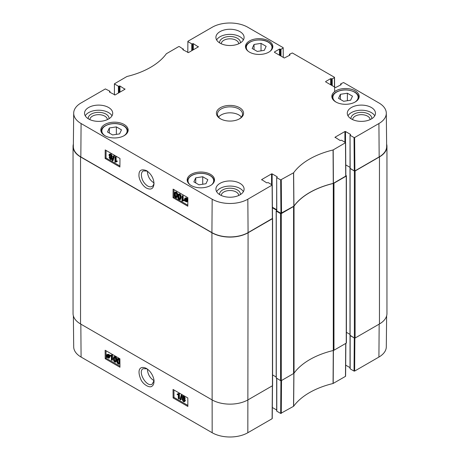 <?xml version="1.0" encoding="UTF-8"?>
<svg xmlns="http://www.w3.org/2000/svg" width="460" height="460" viewBox="0 0 460 460"><rect width="100%" height="100%" fill="white"/><g stroke="black" fill="none" stroke-linecap="round" stroke-linejoin="round"><path stroke-width="0.69" d="M205.959 183.736L198.973 184.811L193.861 181.861L195.73 177.83L202.716 176.749L207.834 179.699L205.959 183.736M343.637 101.292L338.525 98.342L340.394 94.306L347.38 93.225L352.492 96.18L350.623 100.211L343.637 101.292M252.166 48.484L254.041 44.453L261.027 43.372L266.139 46.322L264.27 50.353L257.284 51.434L252.166 48.484M112.62 134.958L107.508 132.003L109.376 127.972L116.363 126.891L121.474 129.841L119.606 133.877L112.62 134.958M153.968 182.896C149.948 180.355 147.763 176.565 147.401 171.522L147.407 171.177M355.178 90.827A13.673 7.895 180 0 1 359.185 96.41A13.673 7.895 180 0 1 345.512 104.299A13.673 7.895 180 0 1 331.838 96.41A13.673 7.895 180 0 1 340.279 89.113A13.673 7.895 180 0 1 355.178 90.827M293.848 206.178L293.934 206.097A73.065 42.182 180 0 1 333.27 183.39L345.851 176.048L345.604 142.663L333.069 149.977A73.422 42.389 0 0 0 293.635 172.747L280.675 179.912L280.928 213.296L293.848 206.178L293.543 172.822M280.928 213.296L276.793 210.91L276.673 177.497L277.161 177.117M276.793 210.565L276.793 210.91M276.673 209.731L272.406 207.264M73.698 113.148L73.347 146.389A25.576 14.766 0 0 0 80.834 156.917L211.916 232.599A25.576 14.766 0 0 0 248.084 232.599L272.487 218.408L272.239 185.023L247.831 199.214A25.219 14.559 180 0 1 212.169 199.214L81.087 123.533A25.219 14.559 180 0 1 73.698 113.148A25.219 14.559 180 0 1 81.087 102.942L105.369 88.924L109.842 91.166L109.842 92.276M379.166 156.917A25.576 14.766 0 0 0 386.653 146.389L386.302 113.148A25.219 14.559 180 0 1 378.913 123.533L354.631 137.551L354.039 137.551L354.292 170.936L354.884 170.936L379.166 156.917L378.913 123.533M354.292 170.936L350.158 168.55L350.037 135.142L350.526 134.757M350.158 168.21L350.158 168.55M350.037 167.371L345.77 164.91A0.523 0.299 180 0 1 345.805 164.927L350.037 167.371M116.363 126.891L116.363 134.377M109.376 127.972L109.376 133.084M347.38 93.225L347.38 100.711M340.394 94.306L340.394 99.423M202.716 176.749L202.716 184.236M195.73 177.83L195.73 182.942M254.041 44.453L254.041 49.565M261.027 43.372L261.027 50.859M180.073 197.397L179.78 198.973L179.176 198.996C178.63 198.823 178.336 197.949 178.308 196.38C178.365 194.862 178.664 194.333 179.204 194.787C179.751 194.954 180.038 195.828 180.073 197.397M179.049 194.718L178.894 196.046C178.928 197.616 179.222 198.49 179.768 198.662L180.366 198.639M179.78 198.973L179.176 198.996L179.768 198.662M178.698 194.747L179.204 194.787M179.164 199.513C178.221 199.002 177.75 197.852 177.744 196.058L178.308 194.149L179.204 194.269L180.211 195.379L180.63 197.725L180.067 199.634L179.164 199.513M178.308 194.149L179.797 193.936L180.797 195.046L181.223 197.386L180.653 199.301L180.067 199.634M182.585 196.311L182.557 200.324L183.649 200.192L183.643 200.802L182.005 201.152L182.045 195.994L182.585 196.311L183.178 195.971L183.149 199.991L182.557 200.324M183.149 199.991L184.242 199.858L183.649 200.192M184.242 199.858L184.236 200.468L183.643 200.802M182.723 201.003L183.063 200.865M183.178 195.971L182.637 195.661L182.045 195.994M185.616 198.45L185.685 199.991M185.098 200.324L185.259 198.507L185.955 198.582L186.611 199.243L185.098 200.324M185.259 200.663L186.777 199.577L186.639 201.428L185.259 200.663L185.851 200.33L186.863 201.146M186.8 199.651L185.851 200.33M184.673 201.083L184.529 199.151L184.966 198.07L187.392 199.14L187.03 199.398L187.352 200.773L186.915 201.865L185.92 201.733L185.018 200.836L184.673 201.083L185.041 200.876M184.966 198.07L186.536 197.852L187.439 198.737M187.858 198.611L187.191 198.829M187.858 198.875L187.392 199.14M187.858 198.892L187.03 199.398M187.623 199.059L187.852 199.686M187.841 201.1L186.915 201.865M110.279 157.377L111.113 158.775M111.119 158.677L110.388 159.045L109.681 157.814L110.4 157.435L111.119 158.677L110.388 159.045L110.981 158.711M110.147 154.721L111.274 156.705M111.314 156.411L111.05 157.004L110.423 156.929L109.52 155.348L109.779 154.755L110.417 154.836L111.314 156.411M111.676 158.976L111.343 159.706L110.4 159.568L109.123 157.487L109.785 156.837L108.957 155.031L109.353 154.169L110.429 154.324L111.872 156.739L111.015 157.55L111.676 158.976L112.269 158.642L111.343 159.706M109.969 156.555L109.382 156.889L109.785 156.837M109.353 154.169L111.015 153.985L112.464 156.4L111.607 157.211L112.269 158.642M112.142 157.188L111.015 157.55M112.527 160.868L112.09 160.615L113.413 156.049L113.856 156.302L112.527 160.868L113.12 160.534L114.442 155.963L113.856 156.302M114.442 155.963L114.005 155.71L113.413 156.049M115.535 157.355L115.5 161.374L116.593 161.242L116.593 161.851L114.948 162.196L114.988 157.044L115.535 157.355L116.121 157.021L116.093 161.04L115.5 161.374M116.093 161.04L117.185 160.908L116.593 161.242M117.185 160.908L117.179 161.517L116.593 161.851M115.673 162.052L116.006 161.914M116.121 157.021L115.581 156.71L114.988 157.044M176.634 195.414L176.341 196.983L175.737 197.006C175.191 196.84 174.898 195.966 174.869 194.396C174.927 192.878 175.225 192.349 175.76 192.803C176.306 192.97 176.6 193.844 176.634 195.414M175.605 192.728L175.455 194.057C175.49 195.632 175.777 196.5 176.329 196.673L176.927 196.65M176.341 196.983L175.737 197.006L176.329 196.673M175.254 192.757L175.76 192.803M175.726 197.524C174.783 197.018 174.305 195.862 174.305 194.068L174.869 192.165L175.766 192.286L176.767 193.395L177.192 195.736L176.623 197.645L175.726 197.524M174.869 192.165L176.358 191.946L177.359 193.056L177.784 195.402L177.192 195.736M177.744 196.121L176.623 197.645M106.076 150.431L106.024 157.981L119.905 165.997M173.983 189.635L173.926 197.185L187.806 205.2M119.962 158.447L119.899 167.009L105.139 158.481L105.202 149.925L119.962 158.447M105.139 158.481L106.024 157.981M187.864 197.65L187.801 206.212L173.04 197.685L173.104 189.129L187.864 197.65M173.04 197.685L173.926 197.185M153.979 182.729C153.853 184.512 153.226 185.748 152.105 186.432C150.84 187.099 149.345 186.955 147.614 186.001C143.784 183.339 141.703 179.682 141.369 175.018C141.404 173.023 142.036 171.649 143.267 170.907L147.269 171.085M146.424 188.059C151.064 190.262 153.594 188.749 154.014 183.528C153.646 178.261 151.179 173.972 146.602 170.66C141.496 168.791 138.96 170.183 138.983 174.829C138.535 178.077 141.628 185.334 146.424 188.059M109.014 118.732A10.413 6.014 0 0 0 98.624 112.343A10.413 6.014 0 0 0 88.228 118.732M89.878 119.623A8.746 5.048 180 0 1 98.624 114.666A8.746 5.048 180 0 1 107.364 119.623M111.998 115.793A14.093 8.136 0 0 0 108.583 112.602A14.093 8.136 0 0 0 85.244 115.793M240.39 194.586A10.413 6.014 0 0 0 230 188.192A10.413 6.014 0 0 0 219.61 194.586M221.26 195.471A8.746 5.048 180 0 1 230 190.52A8.746 5.048 180 0 1 238.74 195.471M243.374 191.647A14.093 8.136 0 0 0 239.965 188.45A14.093 8.136 0 0 0 216.625 191.647M371.772 118.732A10.413 6.014 0 0 0 361.376 112.343A10.413 6.014 0 0 0 350.986 118.732M352.636 119.623A8.746 5.048 180 0 1 361.376 114.666A8.746 5.048 180 0 1 370.122 119.623M374.756 115.793A14.093 8.136 0 0 0 371.341 112.602A14.093 8.136 0 0 0 348.001 115.793M240.39 42.883A10.413 6.014 0 0 0 230 36.489A10.413 6.014 0 0 0 219.61 42.883M221.26 43.769A8.746 5.048 180 0 1 230 38.818A8.746 5.048 180 0 1 238.74 43.769M243.374 39.945A14.093 8.136 0 0 0 239.965 36.748A14.093 8.136 0 0 0 216.625 39.945M239.965 183.339A14.093 8.136 180 0 1 244.093 189.089A14.093 8.136 180 0 1 230 197.225A14.093 8.136 180 0 1 215.907 189.089A14.093 8.136 180 0 1 224.606 181.573A14.093 8.136 180 0 1 239.965 183.339M371.341 107.485A14.093 8.136 180 0 1 375.469 113.24A14.093 8.136 180 0 1 361.376 121.377A14.093 8.136 180 0 1 347.288 113.24A14.093 8.136 180 0 1 355.988 105.725A14.093 8.136 180 0 1 371.341 107.485M239.965 31.636A14.093 8.136 180 0 1 244.093 37.386A14.093 8.136 180 0 1 230 45.523A14.093 8.136 180 0 1 215.907 37.386A14.093 8.136 180 0 1 224.606 29.871A14.093 8.136 180 0 1 239.965 31.636M108.583 107.485A14.093 8.136 180 0 1 112.712 113.24A14.093 8.136 180 0 1 98.624 121.377A14.093 8.136 180 0 1 84.531 113.24A14.093 8.136 180 0 1 93.23 105.725A14.093 8.136 180 0 1 108.583 107.485M210.513 174.346A13.673 7.895 180 0 1 214.521 179.929A13.673 7.895 180 0 1 200.847 187.824A13.673 7.895 180 0 1 187.174 179.929A13.673 7.895 180 0 1 195.615 172.632A13.673 7.895 180 0 1 210.513 174.346M268.824 40.969A13.673 7.895 180 0 1 272.826 46.552A13.673 7.895 180 0 1 259.152 54.447A13.673 7.895 180 0 1 245.479 46.552A13.673 7.895 180 0 1 253.92 39.255A13.673 7.895 180 0 1 268.824 40.969M124.16 124.487A13.673 7.895 180 0 1 128.162 130.071A13.673 7.895 180 0 1 114.488 137.965A13.673 7.895 180 0 1 100.815 130.071A13.673 7.895 180 0 1 109.256 122.78A13.673 7.895 180 0 1 124.16 124.487M220.788 118.99A12.524 7.233 180 0 1 217.476 114.091A12.524 7.233 180 0 1 230 106.858A12.524 7.233 180 0 1 242.523 114.091A12.524 7.233 180 0 1 239.211 118.99M220.403 118.778A13.57 7.831 0 0 0 239.597 118.778A13.57 7.831 0 0 0 239.597 107.698A13.57 7.831 0 0 0 220.403 107.698A13.57 7.831 0 0 0 220.403 118.778L220.403 118.778M335.029 137.569L335.029 137.23L340.049 140.467L341.596 140.254L345.604 142.669M335.029 137.23L344.919 131.52L344.919 142.174M345.512 142.514L345.512 131.52L344.919 131.52M345.512 131.52L350.526 134.418M350.158 135.315L354.039 137.551M340.785 84.904L340.785 83.795L343.562 82.535L378.913 102.942A25.219 14.559 180 0 1 386.302 113.148M340.785 84.134L341.153 84.692L341.153 84.347M341.153 84.692L335.547 87.584L325.657 81.874L325.657 81.535L325.657 81.874M325.657 81.535L330.677 78.637L330.677 84.772M331.263 85.117L331.263 78.637L330.677 78.637M331.263 78.637L331.631 78.85L331.631 85.33M332.223 85.669L332.223 78.85L331.631 78.85M332.223 78.85L334.409 77.59L334.478 86.969M289.564 55.326L289.564 54.222L292.336 52.957L334.409 77.251L334.409 77.59M289.564 54.562L289.932 55.114L289.932 54.774M289.932 55.114L284.32 58.012L274.43 52.302L274.43 51.963L274.43 52.302M274.43 51.963L279.45 49.065L279.45 55.2M280.042 55.539L280.042 49.065L279.45 49.065M280.042 49.065L280.41 49.277L280.41 55.758M281.002 56.097L281.002 49.277L280.41 49.277M281.002 49.277L283.188 48.018L283.256 57.396M187.801 52.572L187.887 41.285L212.169 27.267A25.219 14.559 180 0 1 247.831 27.267L283.188 47.673L283.188 48.018M187.887 41.624L191.768 43.867L191.768 50.686M192.361 50.341L192.361 43.867L191.768 43.867M192.361 43.867L192.728 43.654L192.728 50.129M193.315 49.789L193.315 43.654L192.728 43.654M193.315 43.654L198.335 46.891L198.335 46.552M198.335 46.891L188.445 52.601L182.839 49.703L182.839 49.364L182.839 49.703M182.839 49.364L183.206 49.151L183.206 49.916M114.436 94.927L114.396 83.812L126.931 76.498A73.422 42.389 0 0 0 166.365 53.734L178.733 46.569L179.325 46.569L183.206 49.151M114.523 83.984L118.404 86.221L118.404 93.041M118.99 92.701L118.99 86.221L118.404 86.221M118.99 86.221L119.364 86.008L119.364 92.489M119.951 92.144L119.951 86.008L119.364 86.008M119.951 86.008L124.97 89.246L124.97 88.906M124.97 89.246L115.08 94.961L109.474 92.063L109.474 91.718L109.474 92.063M109.474 91.718L109.842 91.505M261.665 179.929L261.665 179.59L266.685 182.827L268.232 182.614L272.239 185.023M261.665 179.59L271.555 173.88L271.555 184.529M272.142 184.874L272.142 173.88L271.555 173.88M272.142 173.88L277.161 176.772M276.793 177.669L280.675 179.912M241.408 117.076A12.524 7.233 0 0 0 230 112.826A12.524 7.233 0 0 0 218.592 117.076M333.293 350.491A2.087 1.208 0 0 0 333.966 350.232L346.248 343.137A0.523 0.299 0 0 0 346.403 342.924L346.403 175.881A0.523 0.299 180 0 1 346.248 176.094L333.966 183.183A2.087 1.208 180 0 1 333.293 183.448L333.293 350.491A73.065 42.182 0 0 0 294.032 373.158L294.032 206.114A73.065 42.182 180 0 1 333.293 183.448M276.673 210.64L276.276 211.123L280.56 213.595L280.56 380.638A0.523 0.299 0 0 0 281.296 380.638L293.578 373.543A2.087 1.208 0 0 0 294.032 373.158M280.56 380.638L276.276 377.907M276.184 377.004L272.59 374.929M73.048 146.475L73.048 313.524A25.576 14.766 0 0 0 80.54 323.961L211.916 399.815A25.576 14.766 0 0 0 248.084 399.815L272.441 385.75A0.523 0.299 0 0 0 272.59 385.537L272.59 218.494A0.523 0.299 180 0 1 272.441 218.707L248.084 232.766A25.576 14.766 180 0 1 211.916 232.766L80.54 156.917A25.576 14.766 180 0 1 73.048 146.475A25.576 14.766 180 0 1 73.37 144.152M379.46 323.961A25.576 14.766 0 0 0 386.952 313.524L386.952 146.475A25.576 14.766 180 0 1 379.46 156.917L355.103 170.982A0.523 0.299 180 0 1 354.367 170.982L354.367 338.025A0.523 0.299 0 0 0 355.103 338.025L379.46 323.961L379.46 156.917M354.367 338.025L350.083 335.3M349.997 334.391L346.403 332.315L349.997 334.391M294.032 206.114A2.087 1.208 180 0 1 293.578 206.5L281.296 213.595A0.523 0.299 180 0 1 280.56 213.595M386.63 144.152A25.576 14.766 180 0 1 386.952 146.475M345.851 175.438L346.248 175.668A0.523 0.299 180 0 1 346.403 175.881M350.037 168.291L354.367 170.982M272.406 207.782L276.673 210.243M153.968 380.621C149.885 378.011 147.695 374.164 147.401 369.087M153.979 380.748L152.202 384.106C146.769 387.866 137.184 371.473 143.169 368.673L147.022 368.816M354.039 371.076L350.158 368.834L350.158 335.593L354.292 337.979L354.039 371.076L354.631 371.076L378.913 357.058A25.219 14.559 0 0 0 386.302 346.851L386.63 315.847M114.695 357.029L114.431 358.587C114.482 360.145 114.787 361.008 115.328 361.18L115.483 361.249M113.838 358.932L114.103 357.374L114.701 357.357C115.247 357.529 115.546 358.397 115.604 359.956C115.569 361.456 115.282 361.98 114.735 361.525C114.195 361.359 113.896 360.49 113.838 358.932L114.431 358.587M114.304 357.259L114.701 357.357M115.247 361.566L114.735 361.525L115.328 361.18M114.701 356.845C115.65 357.357 116.133 358.501 116.162 360.278L115.638 362.158L114.741 362.043L113.735 360.933L113.275 358.61L113.804 356.724L115.293 356.5C116.236 357.006 116.725 358.15 116.754 359.927M116.719 360.726L115.638 362.158M113.804 356.724L115.293 356.5M111.36 360.002L111.331 356.023L110.251 356.149L110.245 355.54L111.515 355.005L111.866 355.206L111.901 360.318L111.36 360.002M111.418 355.131L110.245 355.54M111.17 355.339L112.102 354.654L112.453 354.861L111.866 355.206M112.453 354.861L112.493 359.967L111.901 360.318M108.813 356.005L108.686 357.811L107.991 357.73L107.329 357.069L108.813 356.005M108.836 356.069L107.922 356.724L108.911 357.518M108.209 357.092L107.617 357.437M107.922 356.724L107.329 357.069M108.646 355.672L107.157 356.741L107.26 354.913L108.646 355.672M107.634 354.855L107.611 355.936L107.019 356.281M107.611 355.936L107.749 356.391M109.221 355.264L109.394 357.178L108.985 358.242L106.553 357.173L106.91 356.92L106.57 355.551L106.979 354.476L107.973 354.608L108.882 355.499L109.808 354.913L110.009 355.229L109.422 355.574M110.009 355.229L109.066 355.822M109.658 355.476L109.98 356.828L108.985 358.242M107.117 357.27L106.76 357.483M106.979 354.476L108.56 354.263L109.474 355.154M183.247 396.865L184.086 398.233M183.247 396.94L182.655 397.291L183.367 396.928L184.092 398.153L183.385 398.527L182.655 397.291L183.367 396.928M183.114 398.918L184.264 400.873M182.493 399.539L182.741 398.952L183.373 399.027L184.293 400.597L184.046 401.183L183.402 401.103L182.493 399.539L183.086 399.188M182.097 396.986L182.407 396.273L183.356 396.411L184.65 398.481L184.006 399.119L184.851 400.913L184.483 401.764L183.408 401.609L181.936 399.211L182.775 398.412L182.097 396.986M182.407 396.273L183.948 396.06L185.242 398.13L184.592 398.774L185.443 400.568L184.483 401.764M185 398.722L184.006 399.119M182.827 398.09L182.235 398.435L182.775 398.412M181.223 395.111L181.66 395.364L180.418 399.884L179.981 399.631L181.223 395.111L181.815 394.766L182.252 395.019L181.66 395.364M182.252 395.019L181.01 399.539L180.418 399.884M178.296 398.578L178.267 394.594L177.186 394.72L177.18 394.116L178.451 393.576L178.802 393.783L178.842 398.889L178.296 398.578M178.359 393.708L177.18 394.116M178.106 393.909L179.043 393.231L179.394 393.432L178.802 393.783M179.394 393.432L179.429 398.544L178.842 398.889M118.134 359.013L117.869 360.571C117.927 362.129 118.226 362.997 118.766 363.17L118.921 363.239M117.277 360.922L117.547 359.363L118.139 359.341C118.686 359.513 118.985 360.381 119.042 361.94C119.008 363.44 118.72 363.969 118.18 363.515C117.633 363.342 117.334 362.48 117.277 360.922L117.869 360.571M117.743 359.248L118.139 359.341M118.686 363.555L118.18 363.515L118.766 363.17M118.139 358.829C119.088 359.341 119.577 360.485 119.606 362.261L119.082 364.142L118.18 364.027L117.173 362.923L116.719 360.594L117.242 358.708L118.732 358.484L119.905 360.002M119.933 363.521L119.082 364.142M117.242 358.708L118.732 358.484M173.932 389.965L173.989 397.411L187.858 405.415M106.03 350.756L106.087 358.208L119.956 366.212M173.104 397.929L173.04 389.447L187.801 397.969L187.864 406.456L173.104 397.929L173.989 397.411M105.202 358.725L105.139 350.244L119.899 358.766L119.962 367.252L105.202 358.725L106.087 358.208M146.424 368.443L146.372 368.414C140.599 365.579 136.482 368.995 140.852 379.442C143.181 384.796 149.828 388.154 151.794 386.302C153.214 385.503 153.951 383.91 154.008 381.518C154.353 378.81 151.765 371.697 146.424 368.443M73.37 315.847L73.698 346.851A25.219 14.559 0 0 0 81.087 357.058L212.169 432.733A25.219 14.559 0 0 0 247.831 432.733L272.113 418.715L272.119 418.376M350.158 368.494L350.158 368.834M350.037 367.655L345.684 365.142M280.922 380.725L280.675 413.431L293.635 406.266A73.422 42.389 180 0 1 333.069 383.502L345.477 376.36L345.483 376.021M280.675 413.431L276.793 411.188L276.793 378.465M276.793 410.849L276.793 411.188M276.673 410.009L272.32 407.502M189.934 184.684A12.84 7.412 180 0 1 188.445 178.859A12.84 7.412 180 0 1 205.942 173.978A12.84 7.412 180 0 1 211.761 184.684M336.225 102.2A12.633 7.291 180 0 1 336.76 92A12.633 7.291 180 0 1 354.441 92.103A12.633 7.291 180 0 1 354.792 102.2M248.239 51.307A12.84 7.412 180 0 1 251.183 41.596A12.84 7.412 180 0 1 268.232 42.159A12.84 7.412 180 0 1 270.066 51.307M105.208 135.867A12.633 7.291 180 0 1 105.742 125.666A12.633 7.291 180 0 1 123.424 125.77A12.633 7.291 180 0 1 123.774 135.867M358.714 98.463A13.254 7.653 0 0 0 358.766 97.773C358.679 95.49 357.339 93.587 354.752 92.075C348.49 89.182 342.412 89.131 336.524 91.925C333.701 93.558 332.275 95.507 332.252 97.773A13.254 7.653 0 0 0 332.31 98.463M127.69 132.129A13.254 7.653 0 0 0 127.748 131.434C127.661 129.151 126.322 127.253 123.734 125.735C119.341 123.441 114.425 122.935 108.98 124.223C103.741 125.988 101.16 128.392 101.234 131.434A13.254 7.653 0 0 0 101.286 132.129M188.042 179.141A13.254 7.653 0 0 0 187.588 181.119A13.254 7.653 0 0 0 187.697 182.097M213.992 182.097A13.254 7.653 0 0 0 214.101 181.119C214.026 178.785 212.566 176.841 209.714 175.289C207.011 173.897 203.861 173.236 200.267 173.299C194.103 173.644 190.037 175.553 188.065 179.026L187.588 181.867M272.303 48.72A13.254 7.653 0 0 0 272.412 47.742C272.349 45.54 271.026 43.671 268.439 42.142C260.82 37.277 245.312 40.997 245.899 47.742A13.254 7.653 0 0 0 246.008 48.72M178.894 196.046L178.308 196.38M179.797 193.936L179.204 194.269M180.797 195.046L180.211 195.379M181.223 197.386L180.63 197.725M185.524 199.036L184.931 199.37M186.513 201.008L185.92 201.342M186.536 197.852L185.943 198.191M187.036 198.237L186.449 198.57M187.847 200.497L187.352 200.773M111.009 156.595L110.423 156.929M110.107 155.014L109.52 155.348M111.015 153.985L110.429 154.324M112.464 156.4L111.872 156.739M175.455 194.057L174.869 194.396M176.358 191.946L175.766 192.286M177.359 193.056L176.767 193.395M80.834 156.917L81.087 123.533M211.916 232.599L212.169 199.214M293.934 206.097L293.635 172.747M333.069 149.977L333.27 183.39M333.402 183.339L333.201 149.925M281.52 213.296L281.267 179.912M272.113 185.196L272.366 218.58M345.477 142.836L345.73 176.22M354.884 170.936L354.631 137.551M248.084 232.599L247.831 199.214M333.966 350.232L333.966 183.183M293.578 206.5L293.578 373.543M281.296 380.638L281.296 213.595M247.831 432.733L248.084 232.766M211.916 232.766L212.169 432.733M80.54 323.961L80.54 156.917M355.103 338.025L355.103 170.982M346.248 176.094L346.248 343.137M272.441 218.707L272.441 385.75M350.083 168.509L350.083 335.553M345.805 164.927L345.805 169.608M276.276 211.123L276.276 378.166M116.736 359.938L116.162 360.278M108.577 357.385L107.991 357.73M107.559 355.43L106.973 355.775M109.894 356.132L109.307 356.477M109.98 356.828L109.394 357.178M108.56 354.263L107.973 354.608M183.994 400.752L183.402 401.103M183.948 396.06L183.356 396.411M185.242 398.13L184.65 398.481M185.443 400.568L184.851 400.913M119.922 362.072L119.606 362.261M80.834 324.133L81.087 357.058M293.848 373.221L293.543 406.341M293.635 406.266L293.934 373.146M281.267 413.431L281.514 380.512M333.27 350.434L333.069 383.502M333.201 383.45L333.402 350.382M345.73 343.436L345.477 376.36M354.631 371.076L354.884 338.1M272.366 385.796L272.113 418.715M379.166 324.133L378.913 357.058M332.252 97.773L332.252 98.342M358.766 97.773L358.766 98.342M101.234 131.434L101.234 132.008M127.748 131.434L127.748 132.008M214.101 181.119L214.101 181.867M245.899 47.742L245.899 48.484M272.412 47.742L272.412 48.484M276.673 210.737L276.673 177.497M350.037 168.383L350.037 135.142M340.664 84.973L340.664 83.967M334.529 77.418L334.638 91.62M289.443 55.401L289.443 54.389M183.327 49.99L183.327 48.978M109.963 92.345L109.963 91.339M349.997 168.383L349.997 335.426M276.184 210.996L276.184 378.039M350.037 335.518L350.037 368.661M345.604 376.188L345.851 343.367M272.239 418.548L272.487 385.721M276.673 378.396L276.673 411.022"/></g></svg>
